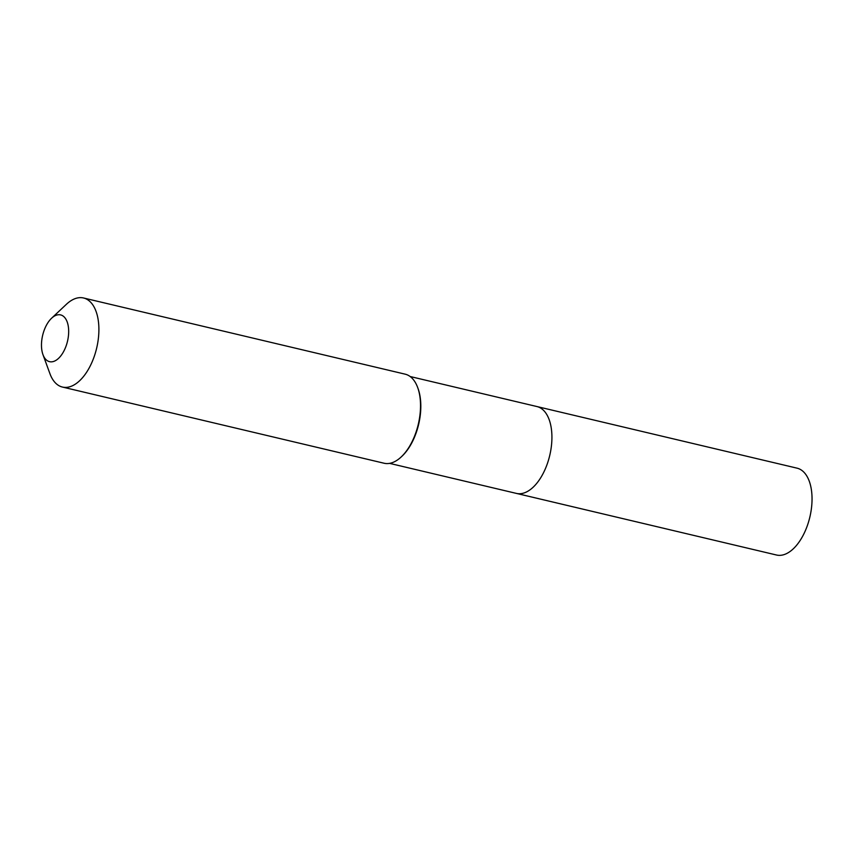 <?xml version="1.0" encoding="UTF-8"?>
<svg xmlns="http://www.w3.org/2000/svg" width="853" height="853" viewBox="0 0 853 853"><rect width="100%" height="100%" fill="white"/><g stroke="black" fill="none" stroke-linecap="round" stroke-linejoin="round"><path stroke-width="1.28" d="M410.165 376.525L536.942 406.55A44.623 23.713 -76.7 0 1 549.812 455.139A44.623 23.713 -76.7 0 1 516.705 493.471A44.623 23.713 103.3 0 1 516.374 493.397A44.623 23.713 103.3 0 0 516.705 493.471L776.827 555.09L516.705 493.471A44.623 23.713 -76.7 0 0 549.812 455.139A44.623 23.713 -76.7 0 0 536.942 406.55A44.623 23.713 -76.7 0 0 536.622 406.486M389.586 463.371L516.374 493.397A44.623 23.713 103.3 0 1 516.054 493.322M83.541 297.985A45.763 24.321 -76.7 0 1 96.73 347.821A45.763 24.321 -76.7 0 1 62.781 387.134A45.763 24.321 103.3 0 1 62.45 387.059L384.074 463.232A45.763 24.321 103.3 0 0 384.404 463.307A45.763 24.321 -76.7 0 0 401.251 456.899L402.03 456.174A44.623 23.713 -76.7 0 0 418.045 388.541L417.682 387.539A45.763 24.321 -76.7 0 0 405.164 374.168L83.541 297.985A45.763 24.321 -76.7 0 0 83.21 297.91A45.763 24.321 103.3 0 0 66.363 304.329L51.596 318.222A24.033 12.774 103.3 0 1 60.435 314.864A24.033 12.774 -76.7 0 1 67.579 340.901A24.033 12.774 -76.7 0 1 49.709 361.704A24.033 12.774 103.3 0 1 42.97 354.645A24.033 12.774 103.3 0 1 51.596 318.222M401.251 456.899A45.763 24.321 -76.7 0 0 417.682 387.539M62.45 387.059A45.763 24.321 103.3 0 1 49.932 373.689L42.97 354.645M536.942 406.55L797.075 468.169A44.623 23.713 -76.7 0 1 809.934 516.747A44.623 23.713 -76.7 0 1 776.827 555.09A44.623 23.713 103.3 0 1 776.507 555.015A44.623 23.713 103.3 0 1 776.187 554.93M516.374 493.397L776.507 555.015"/></g></svg>
